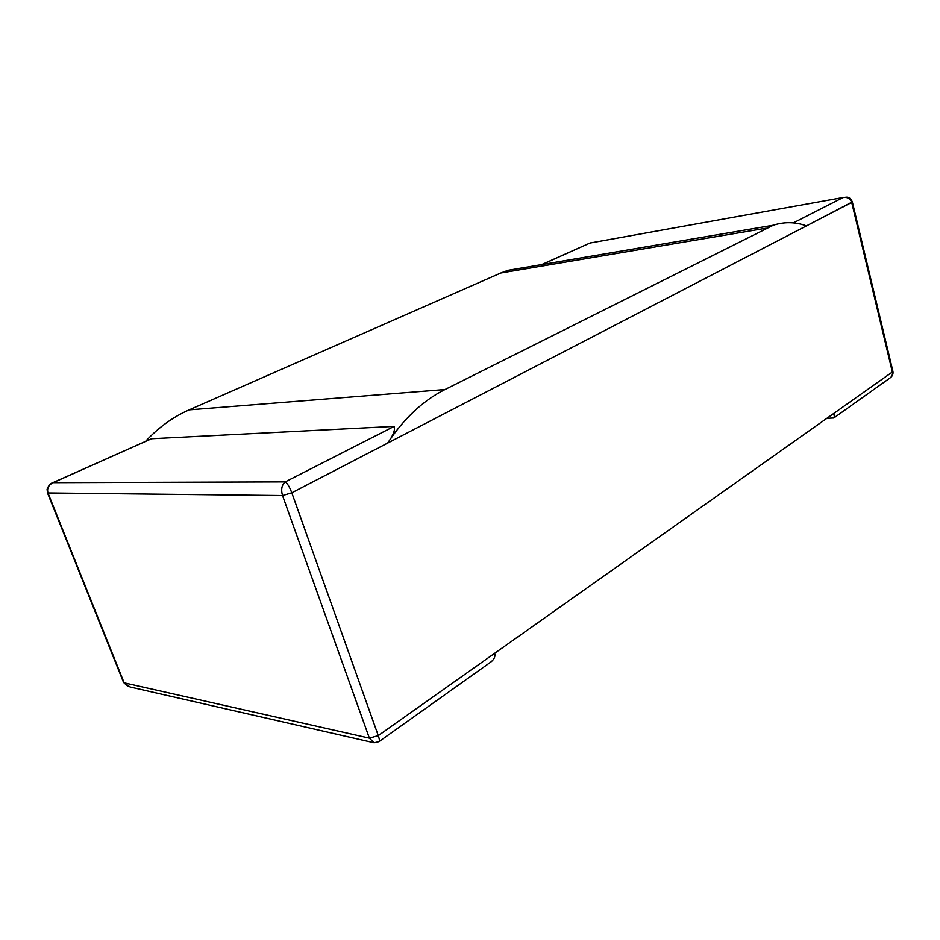 <?xml version="1.0" encoding="UTF-8"?>
<svg xmlns="http://www.w3.org/2000/svg" width="940" height="940" viewBox="0 0 940 940"><rect width="100%" height="100%" fill="white"/><g stroke="black" fill="none" stroke-linecap="round" stroke-linejoin="round"><path stroke-width="1.41" d="M793.301 222.898L843.121 197.506C847.469 196.907 850.336 198.54 851.711 202.417L892.354 371.993L833.768 413.424C834.438 416.22 834.438 417.748 833.768 417.995L889.357 378.444C891.849 376.87 892.847 374.731 892.354 371.993L851.711 202.417L291.8 492.795L378.268 735.609L892.354 371.993L892.894 371.277L852.322 201.9L806.461 225.882C795.44 221.875 784.407 221.652 773.35 225.212L444.984 389.524C423.082 400.546 403.977 418.394 387.644 443.093L806.461 225.882M145.618 441.295C158.601 427.383 173.113 416.913 189.151 409.863L500.809 273L508.105 270.297L523.239 267.724M394.107 426.396L285.243 481.891L52.863 482.666L151.563 438.733L394.107 426.396C395.423 429.839 393.272 435.396 387.644 443.093L291.8 492.795L378.268 735.609L369.373 738.135L282.517 495.545L291.8 492.795C289.543 486.92 287.346 483.289 285.243 481.891C281.73 484.958 280.825 489.505 282.517 495.545L47.505 492.948L123.551 682.44L127.993 686.505M372.781 742.482L130.037 686.976L123.575 682.475M53.298 482.561C50.69 483.078 48.622 485.31 47.094 489.247L47.505 492.948M52.863 482.666L52.205 482.937M151.563 438.733L53.392 482.537C48.527 484.923 46.742 488.447 48.022 493.124L124.15 682.84L369.373 738.135L374.179 742.847M374.014 742.823L378.867 741.695C379.725 741.308 379.525 739.275 378.268 735.609L494.687 653.265C495.591 656.919 493.817 660.186 489.364 663.076L379.22 741.46M843.121 197.506L590.238 242.99L843.121 197.506C845.424 197.717 849.408 195.015 852.322 201.888L852.322 201.9M833.768 417.995L826.93 418.265M541.922 264.551L589.533 243.237M500.809 273L766.194 228.197M444.984 389.524L189.151 409.863M508.105 270.297L773.35 225.212M890.403 377.715C892.53 376 893.364 373.85 892.894 371.277M541.64 264.598L589.979 243.037M589.803 243.096L590.555 242.873"/></g></svg>
